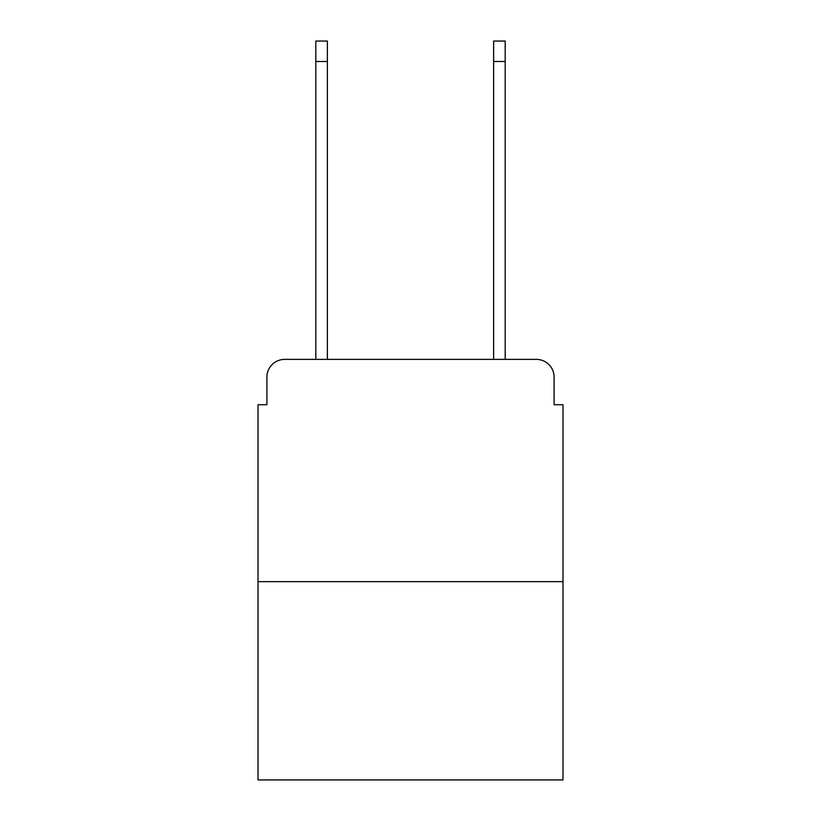 <?xml version="1.0" encoding="UTF-8"?>
<svg xmlns="http://www.w3.org/2000/svg" width="821" height="821" viewBox="0 0 821 821"><rect width="100%" height="100%" fill="white"/><g stroke="black" fill="none" stroke-linecap="round" stroke-linejoin="round"><path stroke-width="1.23" d="M266.897 377.157L266.897 404.722L266.897 377.157A17.785 17.785 0 0 1 284.682 359.372L315.808 359.372L315.808 41.05L327.363 41.05L327.363 359.372L341.146 359.372M562.99 581.668L258.01 581.668L258.01 779.95L562.99 779.95L562.99 404.722L554.103 404.722L554.103 377.157A17.785 17.785 0 0 0 536.318 359.372L284.682 359.372M258.01 581.668L258.01 404.722L266.897 404.722M479.854 359.372L493.637 359.372L493.637 41.05L505.192 41.05L505.192 359.372L536.318 359.372M554.103 404.722L554.103 377.157M315.808 61.503L327.363 61.503M505.192 61.503L493.637 61.503"/></g></svg>
